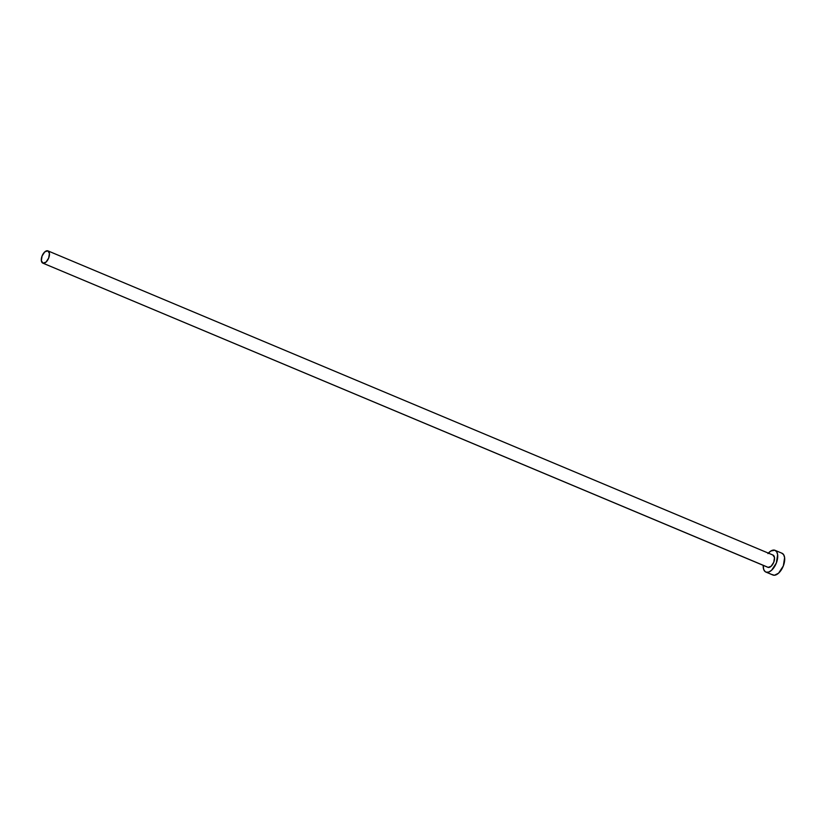 <?xml version="1.0" encoding="UTF-8"?>
<svg xmlns="http://www.w3.org/2000/svg" width="826" height="826" viewBox="0 0 826 826"><rect width="100%" height="100%" fill="white"/><g stroke="black" fill="none" stroke-linecap="round" stroke-linejoin="round"><path stroke-width="1.24" d="M767.736 567.245A6.639 3.449 -67.2 0 0 767.901 567.317A6.639 3.449 -67.2 0 0 768.066 567.379L42.983 263.184A6.639 3.449 112.8 0 1 42.818 263.122A6.639 3.449 112.8 0 1 42.136 255.833A6.639 3.449 112.8 0 1 47.784 250.825A6.639 3.449 112.8 0 1 47.949 250.887A6.639 3.449 112.8 0 1 48.631 258.177A6.639 3.449 112.8 0 1 42.983 263.184L767.468 567.07M772.589 574.865A11.801 6.133 -67.2 0 0 772.878 575.01A11.801 6.133 -67.2 0 0 773.177 575.113L766.208 572.191A11.801 6.133 112.8 0 1 765.908 572.077A11.801 6.133 112.8 0 1 763.224 565.356L763.658 569.341L765.144 571.623L773.177 575.113A11.801 6.133 -67.2 0 0 783.213 566.213A11.801 6.133 -67.2 0 0 782.005 553.244L775.036 550.322A11.801 6.133 112.8 0 1 776.233 563.291A11.801 6.133 112.8 0 1 766.208 572.191L768.779 572.046L771.618 570.239L776.347 563.002L777.638 554.7L776.657 551.737L774.726 550.209A11.801 6.133 112.8 0 1 775.036 550.322M768.366 553.121A11.801 6.133 112.8 0 1 774.726 550.209L770.741 551.066L767.943 553.606M772.868 555.02L774.499 557.55L773.776 562.217L771.112 566.285L768.066 567.379A6.639 3.449 -67.2 0 0 773.714 562.372A6.639 3.449 -67.2 0 0 773.033 555.082A6.639 3.449 -67.2 0 0 772.868 555.02L48.114 250.959M772.114 574.555L774.406 575.257L778.588 573.172L783.327 565.924L784.617 557.633L783.626 554.659L781.706 553.141M42.983 263.184L46.029 262.09L48.693 258.022L49.415 253.355L47.784 250.825L44.738 251.92L42.074 255.998L41.352 260.665L42.983 263.184M767.901 567.317L42.818 263.122M772.878 575.01L765.908 572.077M773.033 555.082L47.949 250.887"/></g></svg>
